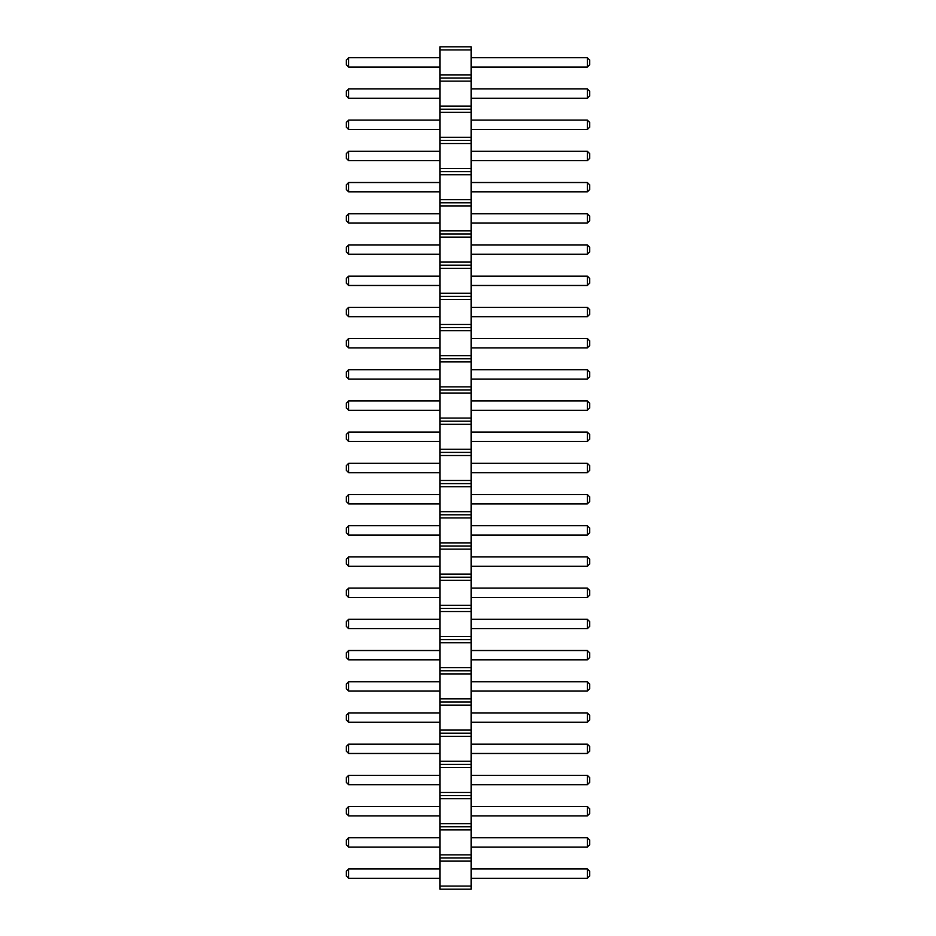 <?xml version="1.0" encoding="UTF-8"?>
<svg xmlns="http://www.w3.org/2000/svg" width="936" height="936" viewBox="0 0 936 936"><rect width="100%" height="100%" fill="white"/><g stroke="black" fill="none" stroke-linecap="round" stroke-linejoin="round"><path stroke-width="1.4" d="M439.92 889.2L471.124 889.2L471.124 46.8L439.92 46.8L439.92 889.2M439.92 886.076L471.124 886.076M439.92 861.12L471.124 861.12M439.92 857.996L471.124 857.996M439.92 854.884L471.124 854.884M439.92 829.916L471.124 829.916M439.92 826.804L471.124 826.804M439.92 823.68L471.124 823.68M439.92 798.724L471.124 798.724M439.92 795.6L471.124 795.6M439.92 792.476L471.124 792.476M439.92 767.52L471.124 767.52M439.92 764.396L471.124 764.396M439.92 761.284L471.124 761.284M439.92 736.316L471.124 736.316M439.92 733.204L471.124 733.204M439.92 730.08L471.124 730.08M439.92 705.124L471.124 705.124M439.92 702L471.124 702M439.92 698.876L471.124 698.876M439.92 673.92L471.124 673.92M439.92 670.796L471.124 670.796M439.92 667.684L471.124 667.684M439.92 642.716L471.124 642.716M439.92 639.604L471.124 639.604M439.92 636.48L471.124 636.48M439.92 611.524L471.124 611.524M439.92 608.4L471.124 608.4M439.92 605.276L471.124 605.276M439.92 580.32L471.124 580.32M439.92 577.196L471.124 577.196M439.92 574.084L471.124 574.084M439.92 549.116L471.124 549.116M439.92 546.004L471.124 546.004M439.92 542.88L471.124 542.88M439.92 517.924L471.124 517.924M439.92 514.8L471.124 514.8M439.92 511.676L471.124 511.676M439.92 486.72L471.124 486.72M439.92 483.596L471.124 483.596M439.92 480.484L471.124 480.484M439.92 455.516L471.124 455.516M439.92 452.404L471.124 452.404M439.92 449.28L471.124 449.28M439.92 424.324L471.124 424.324M439.92 421.2L471.124 421.2M439.92 418.076L471.124 418.076M439.92 393.12L471.124 393.12M439.92 389.996L471.124 389.996M439.92 386.884L471.124 386.884M439.92 361.916L471.124 361.916M439.92 358.804L471.124 358.804M439.92 355.68L471.124 355.68M439.92 330.724L471.124 330.724M439.92 327.6L471.124 327.6M439.92 324.476L471.124 324.476M439.92 299.52L471.124 299.52M439.92 296.396L471.124 296.396M439.92 293.284L471.124 293.284M439.92 268.316L471.124 268.316M439.92 265.204L471.124 265.204M439.92 262.08L471.124 262.08M439.92 237.124L471.124 237.124M439.92 234L471.124 234M439.92 230.876L471.124 230.876M439.92 205.92L471.124 205.92M439.92 202.796L471.124 202.796M439.92 199.684L471.124 199.684M439.92 174.716L471.124 174.716M439.92 171.604L471.124 171.604M439.92 168.48L471.124 168.48M439.92 143.524L471.124 143.524M439.92 140.4L471.124 140.4M439.92 137.276L471.124 137.276M439.92 112.32L471.124 112.32M439.92 109.196L471.124 109.196M439.92 106.084L471.124 106.084M439.92 81.116L471.124 81.116M439.92 78.004L471.124 78.004M439.92 74.88L471.124 74.88M439.92 49.924L471.124 49.924M439.92 223.084L348.66 223.084L348.66 213.724L439.92 213.724M439.92 254.276L348.66 254.276L348.66 244.916L439.92 244.916M439.92 316.684L348.66 316.684L348.66 307.324L439.92 307.324M439.92 285.48L348.66 285.48L348.66 276.12L439.92 276.12M439.92 338.516L348.66 338.516L348.66 347.876L439.92 347.876M439.92 503.884L348.66 503.884L348.66 494.524L439.92 494.524M439.92 463.32L348.66 463.32L348.66 472.68L439.92 472.68M439.92 441.476L348.66 441.476L348.66 432.116L439.92 432.116M439.92 400.924L348.66 400.924L348.66 410.284L439.92 410.284M439.92 379.08L348.66 379.08L348.66 369.72L439.92 369.72M439.92 535.076L348.66 535.076L348.66 525.716L439.92 525.716M439.92 878.284L348.66 878.284L348.66 868.924L439.92 868.924M439.92 847.08L348.66 847.08L348.66 837.72L439.92 837.72M439.92 784.684L348.66 784.684L348.66 775.324L439.92 775.324M439.92 815.876L348.66 815.876L348.66 806.516L439.92 806.516M439.92 744.12L348.66 744.12L348.66 753.48L439.92 753.48M439.92 722.276L348.66 722.276L348.66 712.916L439.92 712.916M439.92 566.28L348.66 566.28L348.66 556.92L439.92 556.92M439.92 597.484L348.66 597.484L348.66 588.124L439.92 588.124M439.92 628.676L348.66 628.676L348.66 619.316L439.92 619.316M439.92 659.88L348.66 659.88L348.66 650.52L439.92 650.52M439.92 691.084L348.66 691.084L348.66 681.724L439.92 681.724M439.92 191.88L348.66 191.88L348.66 182.52L439.92 182.52M439.92 160.676L348.66 160.676L348.66 151.316L439.92 151.316M439.92 129.484L348.66 129.484L348.66 120.124L439.92 120.124M439.92 88.92L348.66 88.92L348.66 98.28L439.92 98.28M439.92 57.716L348.66 57.716L348.66 67.076L439.92 67.076M471.124 213.724L587.34 213.724L587.34 223.084L589.68 220.744L589.68 216.064L587.34 213.724M471.124 223.084L587.34 223.084M471.124 244.916L587.34 244.916L587.34 254.276L589.68 251.936L589.68 247.256L587.34 244.916M471.124 254.276L587.34 254.276M471.124 307.324L587.34 307.324L587.34 316.684L589.68 314.344L589.68 309.664L587.34 307.324M471.124 316.684L587.34 316.684M471.124 276.12L587.34 276.12L587.34 285.48L589.68 283.14L589.68 278.46L587.34 276.12M471.124 285.48L587.34 285.48M471.124 347.876L587.34 347.876L589.68 345.536L589.68 340.856L587.34 338.516L587.34 347.876M471.124 338.516L587.34 338.516M471.124 494.524L587.34 494.524L587.34 503.884L589.68 501.544L589.68 496.864L587.34 494.524M471.124 503.884L587.34 503.884M471.124 472.68L587.34 472.68L589.68 470.34L589.68 465.66L587.34 463.32L587.34 472.68M471.124 463.32L587.34 463.32M471.124 432.116L587.34 432.116L587.34 441.476L589.68 439.136L589.68 434.456L587.34 432.116M471.124 441.476L587.34 441.476M471.124 410.284L587.34 410.284L589.68 407.944L589.68 403.264L587.34 400.924L587.34 410.284M471.124 400.924L587.34 400.924M471.124 369.72L587.34 369.72L587.34 379.08L589.68 376.74L589.68 372.06L587.34 369.72M471.124 379.08L587.34 379.08M471.124 525.716L587.34 525.716L587.34 535.076L589.68 532.736L589.68 528.056L587.34 525.716M471.124 535.076L587.34 535.076M471.124 868.924L587.34 868.924L587.34 878.284L589.68 875.944L589.68 871.264L587.34 868.924M471.124 878.284L587.34 878.284M471.124 837.72L587.34 837.72L587.34 847.08L589.68 844.74L589.68 840.06L587.34 837.72M471.124 847.08L587.34 847.08M471.124 775.324L587.34 775.324L587.34 784.684L589.68 782.344L589.68 777.664L587.34 775.324M471.124 784.684L587.34 784.684M471.124 806.516L587.34 806.516L587.34 815.876L589.68 813.536L589.68 808.856L587.34 806.516M471.124 815.876L587.34 815.876M471.124 753.48L587.34 753.48L589.68 751.14L589.68 746.46L587.34 744.12L587.34 753.48M471.124 744.12L587.34 744.12M471.124 712.916L587.34 712.916L587.34 722.276L589.68 719.936L589.68 715.256L587.34 712.916M471.124 722.276L587.34 722.276M471.124 556.92L587.34 556.92L587.34 566.28L589.68 563.94L589.68 559.26L587.34 556.92M471.124 566.28L587.34 566.28M471.124 588.124L587.34 588.124L587.34 597.484L589.68 595.144L589.68 590.464L587.34 588.124M471.124 597.484L587.34 597.484M471.124 619.316L587.34 619.316L587.34 628.676L589.68 626.336L589.68 621.656L587.34 619.316M471.124 628.676L587.34 628.676M471.124 650.52L587.34 650.52L587.34 659.88L589.68 657.54L589.68 652.86L587.34 650.52M471.124 659.88L587.34 659.88M471.124 681.724L587.34 681.724L587.34 691.084L589.68 688.744L589.68 684.064L587.34 681.724M471.124 691.084L587.34 691.084M471.124 182.52L587.34 182.52L587.34 191.88L589.68 189.54L589.68 184.86L587.34 182.52M471.124 191.88L587.34 191.88M471.124 151.316L587.34 151.316L587.34 160.676L589.68 158.336L589.68 153.656L587.34 151.316M471.124 160.676L587.34 160.676M471.124 120.124L587.34 120.124L587.34 129.484L589.68 127.144L589.68 122.464L587.34 120.124M471.124 129.484L587.34 129.484M471.124 98.28L587.34 98.28L589.68 95.94L589.68 91.26L587.34 88.92L587.34 98.28M471.124 88.92L587.34 88.92M471.124 67.076L587.34 67.076L589.68 64.736L589.68 60.056L587.34 57.716L587.34 67.076M471.124 57.716L587.34 57.716M348.66 213.724L346.32 216.064L346.32 220.744L348.66 223.084M348.66 244.916L346.32 247.256L346.32 251.936L348.66 254.276M348.66 307.324L346.32 309.664L346.32 314.344L348.66 316.684M348.66 276.12L346.32 278.46L346.32 283.14L348.66 285.48M348.66 347.876L346.32 345.536L346.32 340.856L348.66 338.516M348.66 494.524L346.32 496.864L346.32 501.544L348.66 503.884M348.66 472.68L346.32 470.34L346.32 465.66L348.66 463.32M348.66 432.116L346.32 434.456L346.32 439.136L348.66 441.476M348.66 410.284L346.32 407.944L346.32 403.264L348.66 400.924M348.66 369.72L346.32 372.06L346.32 376.74L348.66 379.08M348.66 525.716L346.32 528.056L346.32 532.736L348.66 535.076M348.66 868.924L346.32 871.264L346.32 875.944L348.66 878.284M348.66 837.72L346.32 840.06L346.32 844.74L348.66 847.08M348.66 775.324L346.32 777.664L346.32 782.344L348.66 784.684M348.66 806.516L346.32 808.856L346.32 813.536L348.66 815.876M348.66 753.48L346.32 751.14L346.32 746.46L348.66 744.12M348.66 712.916L346.32 715.256L346.32 719.936L348.66 722.276M348.66 556.92L346.32 559.26L346.32 563.94L348.66 566.28M348.66 588.124L346.32 590.464L346.32 595.144L348.66 597.484M348.66 619.316L346.32 621.656L346.32 626.336L348.66 628.676M348.66 650.52L346.32 652.86L346.32 657.54L348.66 659.88M348.66 681.724L346.32 684.064L346.32 688.744L348.66 691.084M348.66 182.52L346.32 184.86L346.32 189.54L348.66 191.88M348.66 151.316L346.32 153.656L346.32 158.336L348.66 160.676M348.66 120.124L346.32 122.464L346.32 127.144L348.66 129.484M348.66 98.28L346.32 95.94L346.32 91.26L348.66 88.92M348.66 67.076L346.32 64.736L346.32 60.056L348.66 57.716"/></g></svg>
